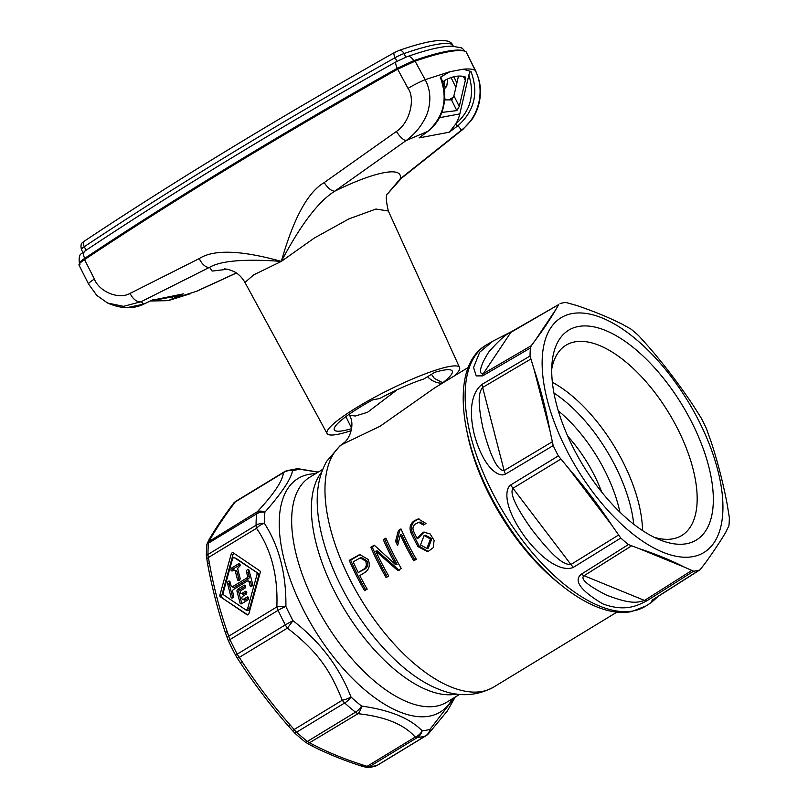 <?xml version="1.0" encoding="UTF-8"?>
<svg xmlns="http://www.w3.org/2000/svg" width="808" height="808" viewBox="0 0 808 808"><rect width="100%" height="100%" fill="white"/><g stroke="black" fill="none" stroke-linecap="round" stroke-linejoin="round"><path stroke-width="1.21" d="M318.12 472.165L300.364 469.337A147.238 69.549 58.7 0 0 296.334 469.882A147.238 69.549 58.7 0 0 292.506 470.822A11.453 10.019 -106.8 0 0 286.87 470.67A11.453 11.453 0 0 0 284.234 471.852A11.453 5.414 58.7 0 0 283.386 472.68L235.279 501.93A11.453 5.414 -121.3 0 1 236.138 501.101A11.453 11.453 0 0 0 233.946 502.829L231.623 505.879C222.463 518.211 214.837 529.644 208.727 540.188L206.909 544.34A150.338 71.023 58.7 0 0 206.353 555.682L207.585 563.762C212.009 587.689 217.958 610.707 225.442 632.815L228.331 640.653A150.338 71.023 58.7 0 0 235.572 655.177A11.453 1.222 -28 0 1 237.239 654.137A150.591 71.134 -121.3 0 1 229.987 639.582A11.453 5.414 -121.3 0 1 228.745 636.179L276.841 606.929A11.453 5.414 58.7 0 0 278.083 610.333A150.591 71.134 58.7 0 0 285.335 624.887L237.239 654.137A11.453 5.414 -121.3 0 0 239.309 657.379L237.37 658.237L240.501 663.014C255.035 685.063 271.084 706.182 288.648 726.362L294.829 733.129A150.338 71.023 58.7 0 0 305.626 742.33L311.09 745.491C326.341 753.288 343.087 760.126 361.327 766.024L367.438 767.6A150.338 71.023 58.7 0 0 371.549 767.045A150.338 71.023 58.7 0 0 375.468 766.085L375.589 766.045M235.572 655.177L237.37 658.237M654.036 537.239A111.363 52.611 -121.3 0 0 673.003 538.815A111.363 52.611 58.7 0 0 681.77 535.492A111.363 52.611 58.7 0 0 673.771 421.483A111.363 52.611 58.7 0 0 574.811 341.875A111.363 52.611 -121.3 0 0 566.044 345.188A111.363 52.611 -121.3 0 0 551.743 369.014M686.679 543.693A122.816 58.014 -121.3 0 1 659.843 539.845A122.816 58.014 -121.3 0 1 552.086 362.661A122.816 58.014 -121.3 0 1 578.387 326.503A122.816 58.014 -121.3 0 1 692.517 423.796A122.816 58.014 -121.3 0 1 686.679 543.693M693.112 556.601A137.421 64.913 -121.3 0 1 565.418 447.733A137.421 64.913 -121.3 0 1 571.953 313.595A137.421 64.913 58.7 0 1 699.647 422.463A137.421 64.913 58.7 0 1 693.112 556.601M558.712 304.565L511.767 331.492L492.971 341.107L479.72 352.177L473.559 367.509L476.235 375.902L482.608 375.871L530.432 348.006L531.26 345.693L535.381 340.158C543.582 329.179 550.45 318.887 556.005 309.262L558.712 304.565L510.868 332.361C506.555 333.603 499.213 340.128 488.84 351.924C477.276 370.064 480.184 374.892 483.305 373.649L531.26 345.693M530.432 348.006A151.48 71.558 58.7 0 0 530.038 356.045L482.204 384.265C476.053 388.739 466.59 402.172 474.316 434.573C483.699 468.579 499.112 477.851 505.444 474.114L553.197 445.592L550.066 431.23C546.026 409.767 540.663 389.032 533.977 369.044L530.038 356.045M553.197 445.592A151.48 71.558 58.7 0 0 558.338 455.894L510.808 484.871C504.535 488.86 503.323 507.707 525.927 538.28C549.561 568.458 566.701 570.65 573.458 567.297L620.776 538.047L611.878 525.281C598.708 505.454 584.255 486.436 568.509 468.236L558.338 455.894M620.776 538.047A151.48 71.558 58.7 0 0 628.432 544.572L581.447 574.114C573.256 580.467 580.316 590.365 602.616 603.798C626.846 612.929 639.734 604.152 646.814 600.829L693.577 571.205L684.608 567.216C670.771 560.197 655.692 554.025 639.37 548.723L628.432 544.572M693.577 571.205A151.48 71.558 58.7 0 0 696.476 570.761A151.48 71.558 58.7 0 0 699.274 570.125L652.753 599.718L651.278 602.566L645.824 606.03L631.664 611.555C594.284 619.302 538.835 576.387 502.172 516.161C458.995 447.016 448.531 365.923 486.87 344.652A152.964 72.255 58.7 0 0 496.94 500.98A152.964 72.255 58.7 0 0 633.199 610.949A152.964 72.255 58.7 0 0 645.824 606.03M652.753 599.718A11.453 5.414 -122.5 0 0 653.48 599.405L700.031 569.791L705.051 563.368C713.121 552.217 719.989 541.915 725.665 532.472L728.957 525.644A151.48 71.558 58.7 0 0 729.351 517.595L727.069 503.586C722.908 482.063 717.544 461.338 710.99 441.4L706.192 428.048A151.48 71.558 58.7 0 0 701.051 417.746L692.537 404.404C679.316 384.659 664.863 365.65 649.178 347.349L638.613 335.603A151.48 71.558 58.7 0 0 630.957 329.078L621.685 323.907C607.889 317.069 592.809 310.908 576.437 305.414L565.812 302.445A151.48 71.558 58.7 0 0 562.913 302.879A151.48 71.558 58.7 0 0 560.116 303.515M530.604 359.176L482.639 387.456C479.174 391.557 476.851 399.99 483.033 428.482C492.829 464.782 499.576 470.559 504.131 470.569L552.015 441.946M560.631 459.217L512.959 488.264C510.262 492.264 512.625 502.414 531.654 529.29C557.298 562.328 565.176 564.57 570.913 564.509L618.352 535.159M631.189 546.097L584.053 575.72C579.962 578.791 587.295 585.194 606.061 594.92C632.634 605.313 638.724 602.041 644.521 600.435L691.406 570.721M343.319 443.218L341.683 444.683L380.063 426.26L434.704 387.86L468.286 367.438M349.238 560.378A143.147 67.62 -121.3 0 0 364.59 590.719L367.175 589.143A143.147 67.62 -121.3 0 1 359.762 575.589L365.368 572.175C369.286 569.155 370.256 565.055 368.266 559.873A143.147 67.62 -121.3 0 1 368.024 559.368L359.752 554.5L349.238 560.378L350.642 560.116A140.279 66.266 58.7 0 0 365.741 590.012M370.801 547.269L374.245 545.168L395.668 564.741A143.147 67.62 -121.3 0 1 383.305 539.663L385.891 538.098A143.147 67.62 -121.3 0 0 401.243 568.428L397.768 570.539L375.811 551.137A143.147 67.62 -121.3 0 0 388.729 576.033L386.143 577.609A143.147 67.62 -121.3 0 1 370.801 547.269L372.205 547.006A140.279 66.266 58.7 0 0 387.305 576.902M398.394 530.492L400.98 528.917A143.147 67.62 -121.3 0 0 416.332 559.257L413.746 560.823A143.147 67.62 -121.3 0 1 400.324 534.825L397.637 545.622A143.147 67.62 -121.3 0 1 395.577 541.31L398.394 530.492L399.798 530.22L396.981 541.047A140.279 66.266 58.7 0 0 398.142 543.511M413.918 521.049L418.251 518.898L425.998 523.463L423.412 525.038L418.736 522.301L415.272 524.119C413.029 525.816 412.434 528.139 413.494 531.068A143.147 67.62 -121.3 0 0 417.029 538.32L423.463 532.139L430.088 533.886L434.108 540.35L433.199 547.733L427.745 551.723L417.908 546.551A143.147 67.62 -121.3 0 1 410.908 532.634C409.161 527.755 410.161 523.887 413.918 521.049L415.322 520.786C411.565 523.624 410.565 527.483 412.312 532.371A140.279 66.266 58.7 0 0 419.301 546.289L428.442 551.561M341.683 444.683A22.907 20.16 -128 0 0 339.976 445.864L326.705 461.277C321.776 470.034 318.776 479.77 317.716 490.486A136.602 64.529 58.7 0 0 438.522 689.143C457.692 697.132 476.023 696.476 493.516 687.174A143.147 67.62 58.7 0 1 482.245 691.436A143.147 67.62 58.7 0 1 356.984 592.557A143.147 67.62 58.7 0 1 341.683 444.683M339.976 445.864L343.198 443.309C349.319 439.794 355.429 424.826 349.46 415.191L355.328 416.019L367.489 412.312L397.213 389.719M207.424 542.461L257.308 511.747A11.453 5.414 58.7 0 0 256.621 513.868A11.453 8.585 -174 0 1 264.913 512.161A11.453 7.656 -137.2 0 0 257.308 511.747C274.043 493.819 282.729 480.8 283.386 472.68A11.453 11.059 -173.1 0 1 292.506 470.822C290.88 479.265 281.689 493.052 264.913 512.161A147.238 69.549 58.7 0 0 264.378 523.271C279.103 546.158 286.274 573.892 285.901 606.475A147.238 69.549 58.7 0 0 292.991 620.706C319.968 641.491 339.31 666.933 351.015 697.041A147.238 69.549 58.7 0 0 361.59 706.061C389.9 710.06 410.08 718.312 422.13 730.806A147.238 69.549 58.7 0 0 426.149 730.26A147.238 69.549 58.7 0 0 429.987 729.321L454.591 697.435M206.353 555.682A11.453 7.949 -0.2 0 1 207.969 554.48A150.591 71.134 -121.3 0 1 208.525 543.117L256.621 513.868A150.591 71.134 58.7 0 0 256.075 525.23A11.453 7.949 179.8 0 1 264.378 523.271A11.453 6.858 146.1 0 0 256.51 528.301C271.316 549.713 278.093 575.922 276.841 606.929A11.453 3.454 -178.3 0 1 285.901 606.475A11.453 2.313 155 0 0 278.083 610.333L229.987 639.582A11.453 2.313 -25 0 0 228.331 640.653M227.078 637.593L228.745 636.179L227.099 631.452C219.534 609.515 213.605 586.608 209.322 562.732L208.403 557.55A11.453 5.414 -121.3 0 1 207.969 554.48L256.075 525.23A11.453 5.414 58.7 0 0 256.51 528.301L206.646 558.58M246.854 614.757A1.717 1.273 112.2 0 0 248.955 613.484L260.216 572.539A1.717 1.273 112.2 0 0 259.772 570.822L233.27 552.834A1.717 1.273 112.2 0 0 231.169 554.116L219.907 595.062A1.717 1.273 112.2 0 0 220.352 596.779L247.228 614.908M292.466 730.715L294.142 729.513L290.325 725.19C272.73 705.192 256.762 684.174 242.4 662.146L239.309 657.379L287.416 628.129A11.453 5.414 58.7 0 1 285.335 624.887A11.453 1.222 152 0 1 292.991 620.706L287.416 628.129C315.837 650.188 329.694 668.277 342.249 700.263A11.453 5.414 58.7 0 0 344.683 702.96A150.591 71.134 58.7 0 0 355.5 712.181L307.404 741.431A150.591 71.134 -121.3 0 1 296.587 732.21A11.453 5.414 -121.3 0 1 294.142 729.513L342.249 700.263A11.453 3.757 159.7 0 0 351.015 697.041A11.453 5.313 132.4 0 1 344.683 702.96L296.587 732.21A11.453 5.313 -47.6 0 1 294.829 733.129M307.808 743.794L357.995 713.696A11.453 5.414 58.7 0 1 355.5 712.181A11.453 6.222 128.4 0 0 361.59 706.061A11.453 6.373 96.7 0 1 357.995 713.696C385.153 716.656 404.222 724.443 415.201 737.078A11.453 5.414 58.7 0 0 417.413 737.492A11.453 9.827 85.1 0 0 422.13 730.806A11.453 9.777 137.6 0 1 415.201 737.078L367.105 766.327L363.135 765.075C344.804 759.247 328.139 752.43 313.14 744.643L309.898 742.946A11.453 5.414 -121.3 0 1 307.404 741.431A11.453 6.222 -51.6 0 1 305.626 742.33M375.468 766.085A11.453 10.019 -106.8 0 0 377.356 765.226A150.591 71.134 58.7 0 1 369.317 766.741A11.453 5.414 -121.3 0 1 367.105 766.327L365.297 767.297M206.909 544.34A11.453 8.585 6 0 1 208.525 543.117A11.453 5.414 -121.3 0 1 209.211 540.996L210.484 538.764C216.443 528.392 224.038 517.009 233.27 504.616L235.279 501.93L233.623 503.202M220.352 596.779L247.733 614.878M222.129 597.506A1.717 1.273 112.2 0 1 221.685 595.789L232.946 554.833A1.717 1.273 112.2 0 1 234.168 553.45M247.339 610.495A1.717 1.273 -67.8 0 0 249.44 609.222L258.792 575.205A1.717 1.273 -67.8 0 0 258.348 573.488L236.33 558.55A1.717 1.273 -67.8 0 0 235.966 558.399M247.521 610.596L245.743 609.868A1.717 1.273 -67.8 0 1 245.571 609.767L223.553 594.829A1.717 1.273 -67.8 0 1 223.109 593.112L232.462 559.096A1.717 1.273 -67.8 0 1 234.552 557.823L258.348 573.488M245.743 609.868A1.717 1.273 -67.8 0 0 247.662 608.495L257.025 574.478A1.717 1.273 -67.8 0 0 256.58 572.761M231.755 586.659A1.717 1.273 -67.8 0 1 231.108 585.851L230.098 581.952A1.717 1.273 -67.8 0 0 227.513 583.528L231.048 597.183A1.717 1.273 -67.8 0 0 233.633 595.607L232.623 591.709A1.717 1.273 -67.8 0 1 233.542 589.456L247.339 581.063A1.717 1.273 -67.8 0 1 249.016 581.74L250.026 585.649A1.717 1.273 -67.8 0 0 252.611 584.073L249.076 570.408A1.717 1.273 -67.8 0 0 246.491 571.983L247.501 575.892L249.268 576.609A1.717 1.273 112.2 0 1 248.359 578.861L234.562 587.254A1.717 1.273 112.2 0 1 233.532 587.386L231.755 586.659A1.717 1.273 -67.8 0 0 232.785 586.527L234.562 587.254M232.785 586.527L246.581 578.134A1.717 1.273 -67.8 0 0 247.501 575.892M238.411 563.913L231.947 567.842A1.717 1.273 -67.8 0 0 232.704 570.771L233.562 570.246A1.717 1.273 -67.8 0 1 235.239 570.923L237.512 579.71A1.717 1.273 -67.8 0 0 240.097 578.134L237.825 569.347A1.717 1.273 -67.8 0 1 238.734 567.095L239.168 566.842A1.717 1.273 -67.8 0 0 238.411 563.913L240.087 564.59M246.743 592.264L243.804 594.052A1.717 1.273 112.2 0 1 242.774 594.183L240.996 593.456A1.717 1.273 -67.8 0 1 241.269 590.406L244.723 588.305A1.717 1.273 -67.8 0 0 243.966 585.376L237.926 589.052A1.717 1.273 -67.8 0 0 237.017 591.294L240.037 603.01A1.717 1.273 -67.8 0 0 241.713 603.687L247.753 600.011A1.717 1.273 -67.8 0 0 246.996 597.092L243.541 599.183L245.319 599.91A1.717 1.273 112.2 0 1 244.289 600.041L242.511 599.314A1.717 1.273 -67.8 0 0 243.541 599.183M240.996 593.456A1.717 1.273 -67.8 0 0 242.026 593.335L245.046 591.496A1.717 1.273 -67.8 0 1 245.804 594.425L242.784 596.254A1.717 1.273 -67.8 0 0 242.511 599.314M230.129 582.043A1.717 1.273 -67.8 0 0 229.29 584.245L232.795 597.809M249.096 570.509A1.717 1.273 -67.8 0 0 248.268 572.71L249.268 576.609M248.369 580.942L250.147 581.669A1.717 1.273 112.2 0 1 250.783 582.467L251.773 586.275M240.107 564.681L233.714 568.569A1.717 1.273 -67.8 0 0 232.785 570.721M234.593 570.125L236.37 570.842A1.717 1.273 112.2 0 1 237.007 571.65L239.259 580.336M245.662 586.154L239.703 589.769A1.717 1.273 -67.8 0 0 238.784 592.022L241.794 603.637M248.682 597.859L245.319 599.91M360.459 554.409L350.642 560.116M360.237 557.904L361.641 557.641L366.842 560.681A140.279 66.266 58.7 0 0 367.084 561.186C368.307 564.428 367.691 566.994 365.236 568.883L358.227 572.559A143.147 67.62 -121.3 0 1 353.177 561.873L360.237 557.904L365.438 560.944L366.842 560.681M365.438 560.944A143.147 67.62 -121.3 0 0 365.681 561.449C366.913 564.691 366.297 567.256 363.832 569.145L358.227 572.559M374.619 545.541L372.205 547.006M395.668 564.741L397.071 564.469A140.279 66.266 58.7 0 1 384.709 539.401L383.305 539.663M386.093 538.562L384.709 539.401M375.811 551.137L377.215 550.874L399.182 570.276M400.324 534.825L401.717 534.563A140.279 66.266 58.7 0 0 414.898 560.126M395.577 541.31L396.981 541.047M401.182 529.381L399.798 530.22M418.958 518.807L415.322 520.786M418.736 522.301L420.14 522.039L424.584 524.321M417.029 538.32L418.423 538.057L424.17 532.038M424.109 535.512L425.503 535.25L431.805 538.683L428.331 548.117L426.927 548.38L430.411 538.946L424.109 535.512L420.493 544.976L426.927 548.38M444.238 89.052L446.743 86.325L447.753 78.891M455.884 87.294L451.036 77.588M449.349 99.727A1127.988 174.154 153.5 0 0 453.571 96.94M445.501 99.828L444.723 98.283M351.672 428.371L345.895 416.615M442.673 382.81A65.892 10.171 153.5 0 0 452.238 371.024A65.892 10.171 153.5 0 0 434.805 372.306L423.685 379.063A51.571 7.959 153.5 0 0 379.79 398.506L372.579 399.869A65.892 10.171 153.5 0 0 334.31 429.826A65.892 10.171 153.5 0 0 351.631 428.664M454.439 375.861A74.023 11.433 153.5 0 0 459.57 367.489A74.023 11.433 153.5 0 0 357.146 407.272A74.023 11.433 -26.5 0 0 327.078 433.543L244.955 282.446L253.672 274.882L281.325 261.398C241.168 250.197 213.817 249.248 199.283 258.55A11.453 6.222 63.7 0 0 209.585 267.317C220.867 260.711 244.784 258.742 281.325 261.398L314.393 237.986L348.975 218.867L375.952 209.04L388.345 211.009C385.87 200.243 385.669 194.425 387.739 193.587M351.248 430.664A74.023 11.433 -26.5 0 1 327.078 433.543M422.21 135.552L427.998 131.29A2.293 1.05 -126.8 0 1 427.775 131.381L406.171 140.521L334.724 191.213C318.493 201.344 300.697 224.735 281.325 261.398C293.567 218.322 307.848 192.062 324.17 182.608C327.947 188.203 331.462 191.072 334.724 191.213C375.084 171.296 403.697 165.913 400.152 178.891L387.699 193.667M324.17 182.608L396.385 131.472A11.453 3.676 -124.8 0 0 406.171 140.521C415.807 133.421 422.857 124.341 427.331 113.282C431.28 100.96 430.563 89.759 425.159 79.689L449.904 71.71L463.206 69.205L470.983 71.498C478.811 92.92 474.468 110.979 457.974 125.695L461.499 130.098L400.152 178.891A11.453 5.909 52.1 0 0 401.404 178.305L387.537 193.91M470.983 71.498C470.317 71.286 469.599 72.478 468.842 75.104C474.882 94.576 470.529 110.847 455.783 123.917L449.278 132.209L419.079 137.895L427.775 131.381C443.956 116.726 448.127 98.697 440.289 77.285L441.006 77.467C442.915 82.78 443.946 84.598 444.703 93.637C445.016 109.716 439.451 122.26 427.998 131.29M455.783 123.917A34.35 29.815 -100.7 0 0 459.823 113.888L439.512 117.705M420.685 136.754L419.079 137.895M440.289 77.285L449.904 71.71M468.842 75.104L459.823 113.888M441.875 112.423L456.833 110.605L451.48 99.869L444.622 99.909M442.834 82.618L444.208 80.689C451.854 76.396 458.803 75.083 465.055 76.77L465.347 80.346L459.267 106.494L456.833 110.605M463.206 69.205C468.62 68.67 472.609 69.023 475.154 70.276L465.974 51.571A143.147 22.099 153.5 0 0 415.06 61.166L425.159 79.689A20.038 2.565 151.7 0 0 408.01 88.365C415.534 98.616 409.969 122.705 396.385 131.472M465.974 51.571L475.548 70.66A20.038 3.899 -26.2 0 0 475.154 70.276C484.255 87.193 481.346 114.867 461.499 130.098A11.453 6.676 50.8 0 0 462.954 129.351L472.034 119.372C476.255 113.221 478.922 106.05 480.033 97.869C480.588 90.072 481.285 83.911 475.548 70.66M79.295 265.347C78.174 264.65 79.921 262.731 84.557 259.6A1144.865 176.76 -26.5 0 1 397.667 69.195L415.06 61.166M78.982 265.064L88.557 284.022A20.038 2.293 -26.8 0 1 94.395 279.073L84.557 259.6M143.874 304.05A2.293 1.111 -115.7 0 1 143.753 304.131A2.293 1.111 -115.7 0 1 143.612 304.182L141.077 301.727A11.453 6.979 -117.1 0 1 130.118 293.385C118.311 300.081 98.919 291.234 94.395 279.073M130.118 293.385L199.283 258.55M171.993 296.93A2.293 1.111 64.3 0 0 173.821 298.495L196.859 291.193L236.451 273.033M150.217 301.031L176.094 296.152L183.456 293.859L168.185 300.647L190.759 293.587M151.712 300.283L183.456 293.859M152.49 299.94L143.753 304.131C138.421 306.697 132.795 307.868 126.896 307.646L126.896 307.646C120.998 307.585 114.564 306.05 107.605 303.03L123.533 306.333L141.077 301.727L209.585 267.317L212.13 271.074L227.583 269.236M126.896 307.646L143.612 304.182L153.257 299.546M170.488 297.213L156.287 299.889M458.49 76.083L453.914 95.748L451.48 99.869M455.722 124.008A2.293 1.05 53.2 0 0 457.974 125.695L449.278 132.209M443.935 87.244L444.854 80.335M453.813 76.77L456.894 82.941M451.238 99.838A1133.856 175.063 153.5 0 0 452.642 98.919M567.792 436.28A87.365 41.269 -121.3 0 1 601.687 492.032M558.318 410.848A99.586 47.046 -121.3 0 1 619.918 512.151M553.945 393.031A108.009 51.025 -121.3 0 1 633.725 524.22M552.369 382.295A111.363 52.611 -121.3 0 1 642.532 530.563M482.608 375.871A11.453 5.343 59.8 0 1 483.305 373.649L510.868 332.361A11.453 5.403 -120.2 0 1 511.767 331.492M556.005 309.262L535.381 340.158M505.444 474.114A11.453 5.242 59.1 0 1 504.131 470.569L482.639 387.456A11.453 5.272 -120.5 0 1 482.204 384.265M533.977 369.044L550.066 431.23M573.458 567.297A11.453 5.242 58.3 0 1 570.913 564.509L512.959 488.264A11.453 5.232 -121.4 0 1 510.808 484.871M568.509 468.236L611.878 525.281M584.063 575.72A11.453 5.292 -122.1 0 1 581.447 574.114M646.814 600.829A11.453 5.343 57.6 0 1 644.521 600.435L584.053 575.72M639.37 548.723L684.608 567.216M467.337 433.502A143.147 67.62 58.7 0 0 557.944 582.507M456.762 694.021A131.694 62.206 -121.3 0 1 456.076 694.153A131.694 62.206 -121.3 0 1 344.491 609.424A131.694 62.206 -121.3 0 1 321.776 472.044M442.4 383.184A22.907 19.877 79.3 0 1 427.553 376.71M459.651 694.355L446.733 702.213A131.694 62.206 -121.3 0 1 436.36 706.141A131.694 62.206 -121.3 0 1 319.342 611.999A131.694 62.206 -121.3 0 1 309.878 477.174L322.806 469.317M452.419 698.758A136.724 64.59 -121.3 0 1 429.432 716.151A136.724 64.59 -121.3 0 1 302.384 607.828A136.724 64.59 -121.3 0 1 308.888 474.367A136.724 64.59 -121.3 0 1 315.564 473.72M318.241 472.084L298.94 468.862A11.453 6.373 -83.3 0 1 300.364 469.337A11.453 9.827 -94.9 0 0 296.647 468.822L286.87 470.67M367.438 767.6A11.453 9.827 -94.9 0 0 369.317 766.741L417.413 737.492A150.591 71.134 -121.3 0 0 425.452 735.977L377.356 765.226A11.453 5.414 -121.3 0 0 377.962 764.954A11.453 11.453 0 0 1 375.508 766.075M428.523 733.684A11.453 7.656 42.8 0 0 429.987 729.321A11.453 10.019 73.2 0 1 425.452 735.977A11.453 5.414 58.7 0 0 426.058 735.704L377.962 764.954M361.327 766.024A11.453 8.05 -72.3 0 0 363.135 765.075M311.09 745.491A11.453 8.898 -62.7 0 0 313.14 744.643M288.648 726.362A11.453 1.737 -41.2 0 0 290.325 725.19M240.501 663.014A11.453 2.586 -33.2 0 0 242.4 662.146M231.623 505.879A11.453 9.403 36.6 0 1 233.27 504.616M208.727 540.188A11.453 10.252 30 0 1 210.484 538.764M207.585 563.762A11.453 5 -10.3 0 1 209.322 562.732M225.442 632.815A11.453 5.848 -18.9 0 1 227.099 631.452M219.907 595.062L221.685 595.789M231.169 554.116L232.946 554.833M234.552 557.823L236.33 558.55M257.025 574.478L258.792 575.205M247.662 608.495L249.44 609.222M231.048 597.183L232.714 597.87M227.513 583.528L229.29 584.245M246.581 578.134L248.359 578.861M246.491 571.983L248.268 572.71M250.026 585.649L251.692 586.325M249.016 581.74L250.783 582.467M231.947 567.842L233.714 568.569M237.512 579.71L239.168 580.386M235.239 570.923L237.007 571.65M240.037 603.01L241.703 603.687M237.017 591.294L238.784 592.022M237.926 589.052L239.703 589.769M243.966 585.376L245.642 586.063M242.026 593.335L243.804 594.052M245.046 591.496L246.723 592.183M246.996 597.092L248.662 597.769M357.429 555.399L358.833 555.136M365.681 561.449L367.084 561.186M363.832 569.145L365.236 568.883M416.07 519.736L417.484 519.473M417.908 546.551L419.301 546.289M410.908 532.634L412.312 532.371M405.778 57.166L404 53.581A133.411 20.594 -26.5 0 1 452.349 44.48A5.727 5.616 -64.1 0 0 449.804 41.955C449.349 41.269 446.46 40.743 441.138 40.4C431.583 40.622 417.584 43.955 399.142 50.419L394.274 52.661C278.831 117.715 175.619 180.477 84.648 240.946C83.729 242.875 79.709 241.552 81.426 249.521A10.302 1.596 -26.5 0 1 84.285 246.713A1135.432 175.306 -26.5 0 1 395.122 57.691A5.727 1.757 -119.4 0 1 394.274 52.661M396.93 61.317L395.122 57.691A10.302 1.596 153.5 0 1 404 53.581A5.727 3.606 -109.2 0 0 399.142 50.419M453.177 46.137L452.349 44.48A10.302 1.596 -26.5 0 1 452.49 44.612L453.258 46.137M86.062 250.268L84.285 246.713A5.727 3.565 -123.6 0 1 84.648 240.946M397.667 69.195L408.01 88.365M236.37 272.973L196.394 291.314A11.453 3.979 65.5 0 0 196.859 291.183M459.267 106.494L453.914 95.748M465.347 80.346L463.378 76.396M79.942 264.529L79.437 263.519C78.012 251.702 82.467 254.469 85.163 250.864C176.578 190.112 280.265 127.068 396.203 61.721L407.343 56.59C426.664 49.823 441.441 46.339 451.692 46.117L461.115 47.783A7.444 7.302 114.8 0 1 464.519 51.076M79.729 263.772C78.689 263.105 80.346 261.307 84.699 258.358A1144.017 176.639 -26.5 0 1 397.294 68.256L413.656 60.701A141.996 21.927 -26.5 0 1 464.317 51.025M85.163 250.864A7.444 4.626 56.4 0 0 84.699 258.358L85.123 259.216M396.203 61.721A7.444 2.283 60.6 0 0 397.294 68.256L397.738 69.155M407.343 56.59A7.444 4.717 70.9 0 1 413.656 60.701L414.07 61.519M446.743 86.325L444.006 86.84M492.971 341.107L486.87 344.652M653.49 599.395L651.965 600.465L652.925 599.284M651.278 602.566L658.227 596.385M431.462 374.336L434.351 378.386L442.946 382.851M617.039 612.05L493.516 687.174M284.234 471.852L236.138 501.101M298.94 468.862A11.453 11.453 0 0 0 296.647 468.822M426.058 735.704A11.453 11.453 0 0 0 428.513 733.694L447.359 710.949L455.177 697.082M236.158 558.459L234.381 557.732M349.46 415.191L349.036 414.353M459.57 367.489L388.345 211.009M244.955 282.446C242.036 277.386 238.299 273.71 233.734 271.417L228.209 269.367L224.523 268.892M88.557 284.022L96.748 295.354L107.595 303.03M150.349 301L168.175 300.647M461.115 47.783C461.843 47.763 463.085 48.965 464.832 51.379M401.404 178.305L462.954 129.341M449.804 41.955L452.49 44.612M82.911 252.5L81.426 249.521"/></g></svg>
